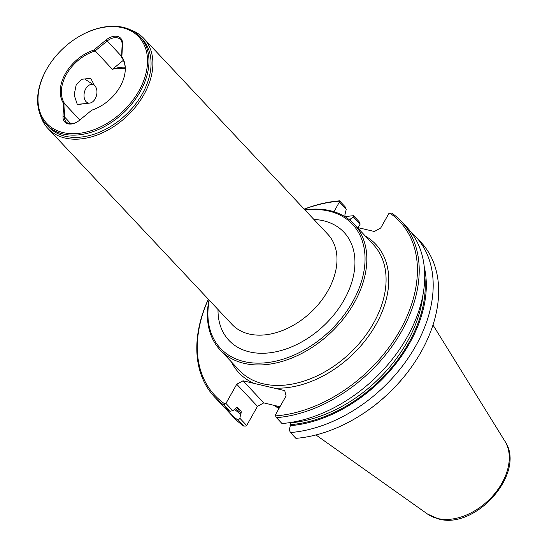 <?xml version="1.0" encoding="UTF-8"?>
<svg xmlns="http://www.w3.org/2000/svg" width="547" height="547" viewBox="0 0 547 547"><rect width="100%" height="100%" fill="white"/><g stroke="black" fill="none" stroke-linecap="round" stroke-linejoin="round"><path stroke-width="0.82" d="M79.835 119.978L65.1 104.299L63.643 103.561L62.994 116.579A12.889 8.855 -43.2 0 0 68.129 123.854A12.889 8.855 -43.2 0 0 76.847 122.118A12.889 8.855 -43.2 0 0 79.301 120.415L91.759 110.173A37.49 25.757 136.8 0 0 125.284 68.881A37.49 25.757 136.8 0 0 121.878 56.717L122.528 43.698A12.889 8.855 -43.2 0 0 117.393 36.43A12.889 8.855 -43.2 0 0 106.221 39.863L93.763 50.105L95.178 50.871L112.381 69.325A36.834 25.306 136.8 0 1 114.132 68.847A30.119 20.697 -43.2 0 1 125.174 67.199M65.052 104.327L64.43 116.86A11.843 8.137 -43.2 0 0 66.057 121.803A11.843 8.137 -43.2 0 0 69.148 123.533A11.843 8.137 -43.2 0 0 76.997 122.029M209.248 300.187A90.57 62.228 -43.2 0 0 244.078 361.567A90.57 62.228 -43.2 0 0 352.624 301.882A90.57 62.228 -43.2 0 0 328.87 211.087A90.57 62.228 -43.2 0 0 305.123 210.116M304.884 209.857A91.882 63.131 136.8 0 1 330.142 210.691A91.882 63.131 136.8 0 1 354.1 224.113A91.882 63.131 136.8 0 1 343.584 318.641A91.882 63.131 136.8 0 1 244.119 363.358A91.882 63.131 136.8 0 1 220.161 349.943A91.882 63.131 136.8 0 1 209.009 299.934M279.968 406.77L263.777 402.879L257.473 406.353L236.728 384.267L243.032 380.801L284.727 390.606L286.108 395.878L275.312 415.036L275.538 415.891A126.877 87.178 -43.2 0 0 400.014 330.34A126.877 87.178 -43.2 0 0 389.799 213.111L388.773 213.672L380.691 228.024L374.38 231.49L357.246 227.463M63.206 132.593A63.144 43.384 136.8 0 1 49.702 64.3A63.144 43.384 136.8 0 1 79.636 36.177A63.144 43.384 136.8 0 1 122.316 27.685A63.144 43.384 136.8 0 1 138.876 90.98A63.144 43.384 136.8 0 1 63.206 132.593M79.636 36.177L79.937 36.006A64.197 44.109 136.8 0 1 123.335 27.371A64.197 44.109 136.8 0 1 140.073 36.745A64.197 44.109 136.8 0 1 132.723 102.781A64.197 44.109 136.8 0 1 63.233 134.029A64.197 44.109 136.8 0 1 46.502 124.654A64.197 44.109 136.8 0 1 49.51 64.594L49.702 64.3M140.073 36.745L142.165 38.974A64.197 44.109 136.8 0 1 134.822 105.01A64.197 44.109 136.8 0 1 65.332 136.258A64.197 44.109 136.8 0 1 48.594 126.883L46.502 124.654M40.382 115.096A65.777 45.189 -43.2 0 0 47.897 128.442A65.777 45.189 -43.2 0 0 65.045 138.049A65.777 45.189 -43.2 0 0 136.244 106.043A65.777 45.189 -43.2 0 0 143.765 38.372A65.777 45.189 -43.2 0 0 130.911 30.037M125.277 69.284A36.834 25.306 136.8 0 0 121.55 57.189L122.138 44.539A11.843 8.137 -43.2 0 0 120.511 39.589A11.843 8.137 -43.2 0 0 117.42 37.859A11.843 8.137 -43.2 0 0 107.164 41.018L95.178 50.871M125.256 68.478L114.132 68.847M94.399 85.421L90.74 78.324L81.783 79.267L76.197 84.819L74.139 94.904L77.271 104.361L86.884 103.424M257.473 406.353L246.676 425.504L245.651 426.072L243.723 426.072L238.273 420.267A128.189 88.081 136.8 0 1 228.564 411.905A128.189 88.081 136.8 0 1 224.564 407.187M345.205 216.701A128.189 88.081 136.8 0 1 353.526 215.723L358.982 221.528L359.912 223.292L360.138 224.147L358.148 227.675M414.858 362.1L414.612 362.463A126.877 87.178 136.8 0 1 354.477 418.961L354.094 419.18A128.189 88.081 -43.2 0 0 414.858 362.1A128.189 88.081 -43.2 0 0 420.875 242.157L415.419 236.352A128.189 88.081 136.8 0 1 411.016 353.806A128.189 88.081 136.8 0 1 290.457 432.54L295.906 438.345A128.189 88.081 -43.2 0 0 354.094 419.18M63.643 103.561A37.49 25.757 136.8 0 1 93.763 50.105M123.369 60.286L112.381 69.325M65.1 104.299A36.834 25.306 136.8 0 1 66.426 74.419A36.834 25.306 136.8 0 1 95.144 50.98M121.516 57.066L121.878 56.717M290.457 432.54L289.267 429.894L290.573 424.65L290.313 422.551M410.954 232.065A128.189 88.081 136.8 0 1 415.419 236.352M424.246 266.902A122.234 83.985 136.8 0 1 289.985 425.696M389.799 213.111L391.727 213.104A128.189 88.081 136.8 0 1 401.436 221.473L406.954 227.347A128.189 88.081 136.8 0 1 402.551 344.801A128.189 88.081 136.8 0 1 281.992 423.528L276.474 417.655L275.538 415.891M333.943 211.73L339.393 202.062L339.167 201.207A126.877 87.178 -43.2 0 0 304.248 209.186M208.373 299.257A126.877 87.178 -43.2 0 0 224.906 403.987L225.932 403.426L236.728 384.267M401.436 221.473A128.189 88.081 136.8 0 1 397.033 338.928A128.189 88.081 136.8 0 1 276.474 417.655M228.564 411.905L234.02 417.71A128.189 88.081 -43.2 0 0 243.723 426.072M237.343 407.139L232.79 410.722L229.808 411.262L224.291 405.389A128.189 88.081 136.8 0 1 214.581 397.019A128.189 88.081 136.8 0 1 208.304 299.182M229.808 411.262A128.189 88.081 136.8 0 1 220.099 402.9L214.581 397.019M238.273 420.267L239.887 418.284L240.605 414.079A122.234 83.985 136.8 0 1 234.649 409.382M232.79 410.722L225.932 403.426M237.241 407.084A119.711 82.248 136.8 0 0 237.453 407.235L241.179 411.2L241.193 413.04L240.605 414.079M246.676 425.504L239.887 418.284M304.18 209.111A128.189 88.081 136.8 0 1 339.543 200.838L345.061 206.711L346.251 209.357L344.945 214.602L344.959 216.441L345.526 217.043M348.507 219.101A122.234 83.985 136.8 0 1 350.572 218.923L353.348 216.92L353.526 215.723M360.138 224.147L353.348 216.92M349.656 219.997A121.024 83.151 136.8 0 1 349.984 219.969L350.572 218.923M346.251 209.357L339.393 202.062M279.278 408A91.882 63.131 136.8 0 1 274.382 405.375M243.032 380.801L263.777 402.879M339.543 200.838L339.167 201.207M224.906 403.987L224.291 405.389M92.853 84.6A9.47 6.263 -76.8 0 1 94.029 85.147A9.47 6.263 -76.8 0 1 96.58 95.199A9.47 6.263 -76.8 0 1 89.817 103.068A9.47 6.263 -76.8 0 1 88.108 102.932A9.47 6.263 -76.8 0 1 84.464 92.019A9.47 6.263 -76.8 0 1 92.853 84.6M70.898 123.745L64.43 116.86L62.994 116.579M47.897 128.442L231.996 324.398A65.777 45.189 -43.2 0 0 249.145 334.005A65.777 45.189 -43.2 0 0 320.344 301.992A65.777 45.189 -43.2 0 0 327.872 234.328L143.765 38.372M313.889 219.443A78.925 54.228 136.8 0 1 323.421 220.762A78.925 54.228 136.8 0 1 344.118 299.886A78.925 54.228 136.8 0 1 249.528 351.899A78.925 54.228 136.8 0 1 218.014 309.52M220.161 349.943L239.401 370.422A91.882 63.131 -43.2 0 0 263.36 383.837A91.882 63.131 -43.2 0 0 362.825 339.119A91.882 63.131 -43.2 0 0 373.341 244.591L354.1 224.113M231.381 361.882A93.858 64.491 -43.2 0 0 253.965 383.372M432.978 325L504.949 441.279A53.64 36.854 136.8 0 1 493.36 495.24A53.64 36.854 136.8 0 1 437.641 518.515A53.64 36.854 136.8 0 1 427.508 514.036L315.94 434.954M121.55 56.327L106.221 39.863M122.138 44.539L122.528 43.698M273.794 388.035A93.858 64.491 -43.2 0 0 374.155 327.66A93.858 64.491 -43.2 0 0 365.314 236.051M241.193 413.04A121.024 83.151 136.8 0 1 235.613 408.63M241.179 411.2A119.711 82.248 136.8 0 1 236.345 407.406M424.732 276.098A121.024 83.151 136.8 0 1 290.573 424.65M422.947 294.936A119.711 82.248 136.8 0 1 290.56 422.81M504.949 441.279C526.494 472.464 476.02 529.845 438.605 518.959L427.508 514.036M278.888 408.691L274.129 405.313M94.029 85.147L85.366 79.431M89.817 103.068L79.513 104.32"/></g></svg>
